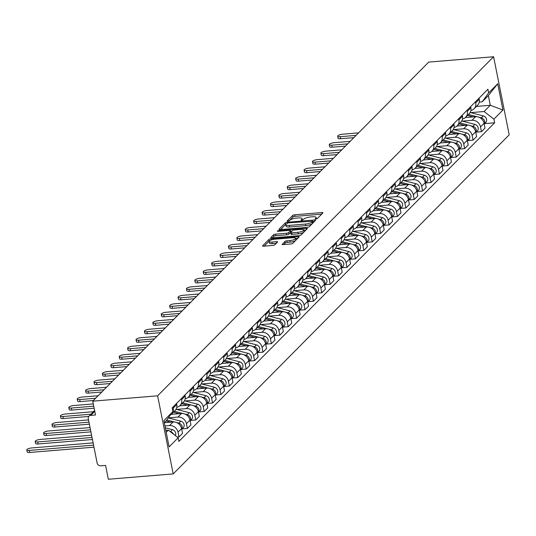<?xml version="1.0" encoding="UTF-8"?>
<svg xmlns="http://www.w3.org/2000/svg" width="536" height="536" viewBox="0 0 536 536"><rect width="100%" height="100%" fill="white"/><g stroke="black" fill="none" stroke-linecap="round" stroke-linejoin="round"><path stroke-width="0.8" d="M315.818 219.103L317.245 218.641L322.86 212.973A1.628 0.456 -11.3 0 0 322.953 212.779A1.628 0.456 -11.3 0 0 321.881 212.564L294.72 214.802A1.628 0.456 -11.3 0 0 292.683 215.459L287.068 221.127L287.752 221.415L289.909 220.222A5.213 1.454 -11.3 0 1 296.428 218.119L298.693 217.931A5.213 1.454 -11.3 0 1 302.11 218.614A5.213 1.454 -11.3 0 1 301.828 219.237L301.038 220.108L301.788 220.263L303.939 219.063A5.213 1.454 -11.3 0 1 310.458 216.959L312.723 216.772A5.213 1.454 -11.3 0 1 316.14 217.462A5.213 1.454 -11.3 0 1 315.858 218.085L315.074 218.956L315.818 219.103M282.171 244.181A1.628 0.456 -11.3 0 0 282.083 244.376A1.628 0.456 -11.3 0 0 283.149 244.59L290.767 243.967A1.628 0.456 -11.3 0 0 292.81 243.304L299.048 237.013A1.628 0.456 -11.3 0 0 299.135 236.818A1.628 0.456 -11.3 0 0 298.063 236.604L270.908 238.835A1.628 0.456 -11.3 0 0 268.871 239.498L262.627 245.79A1.628 0.456 -11.3 0 0 262.54 245.984A1.628 0.456 -11.3 0 0 263.612 246.198L272.811 245.441A1.628 0.456 -11.3 0 0 274.854 244.785L277.521 242.091A1.628 0.456 -11.3 0 0 277.608 241.897A1.628 0.456 -11.3 0 0 276.543 241.682L271.98 242.058A4.355 1.213 -11.3 0 1 269.119 241.481A4.355 1.213 -11.3 0 1 274.807 239.203L292.683 237.729A4.355 1.213 -11.3 0 1 295.544 238.306A4.355 1.213 -11.3 0 1 289.855 240.584L286.874 240.832A1.628 0.456 -11.3 0 0 284.837 241.488L282.238 244.523M157.611 395.823L92.741 401.163L428.726 62.089L493.596 56.749L157.611 395.823L173.215 473.911L509.2 134.838L493.596 56.749M307.208 227.371A1.628 0.456 -11.3 0 0 309.252 226.715L315.49 220.417A1.628 0.456 -11.3 0 0 315.577 220.222A1.628 0.456 -11.3 0 0 314.505 220.008L287.35 222.246A1.628 0.456 -11.3 0 0 285.313 222.902L279.068 229.2A1.628 0.456 -11.3 0 0 278.981 229.395A1.628 0.456 -11.3 0 0 280.053 229.609L307.208 227.371M307.269 228.711L301.031 235.009A1.628 0.456 -11.3 0 1 298.988 235.666L271.832 237.904A1.628 0.456 -11.3 0 1 270.76 237.689A1.628 0.456 -11.3 0 1 270.848 237.495L273.521 234.802A1.628 0.456 -11.3 0 1 275.558 234.145L286.572 233.234A1.628 0.456 -11.3 0 0 288.609 232.577L290.385 230.788A1.628 0.456 -11.3 0 0 290.472 230.594A1.628 0.456 -11.3 0 0 289.4 230.38L277.936 231.324L277.186 231.177L278.673 230.581L306.284 228.303A1.628 0.456 -11.3 0 1 307.356 228.517A1.628 0.456 -11.3 0 1 307.269 228.711M92.741 401.163L95.502 414.985L90.738 415.38A3.317 2.941 -135.3 0 0 89.003 416.164A3.317 2.941 -135.3 0 0 88.286 418.757L97.117 462.95A3.317 2.941 -135.3 0 0 100.815 465.824L105.585 465.429L108.346 479.251L173.215 473.911M475.486 101.773L475.7 102.858A7.631 6.767 44.7 0 1 474.052 108.808L477.603 105.224A7.631 6.767 -135.3 0 0 479.258 99.274L479.037 98.182M462.267 121.109L472.002 120.305A7.631 6.767 44.7 0 1 480.511 126.911L484.062 123.32A7.631 6.767 -135.3 0 0 475.553 116.721L465.362 117.558M484.062 123.32L485.013 128.084L481.462 131.675L476.249 132.104M474.052 108.808A7.631 6.767 44.7 0 1 470.869 110.51M480.511 126.911L481.462 131.675M467.084 110.249L467.298 111.341A7.631 6.767 44.7 0 1 465.65 117.29L469.201 113.706A7.631 6.767 -135.3 0 0 470.856 107.749L470.635 106.664M467.848 140.579L473.06 140.151L476.611 136.566L475.66 131.802A7.631 6.767 -135.3 0 0 467.151 125.203L456.96 126.04M465.65 117.29A7.631 6.767 44.7 0 1 462.468 118.992M453.865 129.591L463.6 128.787A7.631 6.767 44.7 0 1 472.102 135.387L473.06 140.151M458.682 118.731L458.896 119.816A7.631 6.767 44.7 0 1 457.248 125.772L460.799 122.181A7.631 6.767 -135.3 0 0 462.454 116.232L462.233 115.139M459.446 149.062L464.652 148.633L468.209 145.042L467.258 140.285A7.631 6.767 -135.3 0 0 458.749 133.678L448.558 134.516M457.248 125.772A7.631 6.767 44.7 0 1 454.066 127.468M445.463 138.067L455.198 137.27A7.631 6.767 44.7 0 1 463.7 143.869L464.652 148.633M450.28 127.206L450.495 128.298A7.631 6.767 44.7 0 1 448.84 134.248L452.397 130.663A7.631 6.767 -135.3 0 0 454.052 124.707L453.831 123.622M451.044 157.544L456.25 157.108L459.808 153.524L458.856 148.76A7.631 6.767 -135.3 0 0 450.347 142.161L440.157 142.998M448.84 134.248A7.631 6.767 44.7 0 1 445.664 135.95M437.061 146.549L446.796 145.745A7.631 6.767 44.7 0 1 455.298 152.351L456.25 157.108M441.878 135.688L442.093 136.774A7.631 6.767 44.7 0 1 440.438 142.73L443.996 139.139A7.631 6.767 -135.3 0 0 445.651 133.189L445.429 132.104M442.636 166.019L447.848 165.591L451.406 162.006L450.454 157.242A7.631 6.767 -135.3 0 0 441.945 150.636L431.755 151.48M440.438 142.73A7.631 6.767 44.7 0 1 437.262 144.425M428.659 155.025L438.394 154.227A7.631 6.767 44.7 0 1 446.897 160.827L447.848 165.591M433.47 144.171L433.691 145.256A7.631 6.767 44.7 0 1 432.036 151.206L435.594 147.621A7.631 6.767 -135.3 0 0 437.242 141.672L437.028 140.579M434.234 174.501L439.446 174.073L443.004 170.482L442.053 165.718A7.631 6.767 -135.3 0 0 433.544 159.118L423.353 159.956M432.036 151.206A7.631 6.767 44.7 0 1 428.86 152.907M420.258 163.507L429.993 162.703A7.631 6.767 44.7 0 1 438.495 169.309L439.446 174.073M425.068 152.646L425.289 153.738A7.631 6.767 44.7 0 1 423.634 159.688L427.192 156.103A7.631 6.767 -135.3 0 0 428.84 150.147L428.626 149.062M425.832 182.977L431.045 182.548L434.602 178.964L433.651 174.2A7.631 6.767 -135.3 0 0 425.142 167.601L414.951 168.438M423.634 159.688A7.631 6.767 44.7 0 1 420.459 161.39M411.856 171.989L421.584 171.185A7.631 6.767 44.7 0 1 430.093 177.785L431.045 182.548M416.666 161.128L416.887 162.214A7.631 6.767 44.7 0 1 415.233 168.17L418.79 164.579A7.631 6.767 -135.3 0 0 420.438 158.629L420.224 157.537M417.43 191.459L422.643 191.03L426.2 187.439L425.249 182.675A7.631 6.767 -135.3 0 0 416.74 176.076L406.549 176.914M415.233 168.17A7.631 6.767 44.7 0 1 412.057 169.865M403.454 180.465L413.182 179.667A7.631 6.767 44.7 0 1 421.691 186.267L422.643 191.03M408.265 169.604L408.486 170.696A7.631 6.767 44.7 0 1 406.831 176.645L410.388 173.061A7.631 6.767 -135.3 0 0 412.037 167.105L411.822 166.019M409.028 199.941L414.241 199.506L417.799 195.921L416.847 191.158A7.631 6.767 -135.3 0 0 408.338 184.558L398.141 185.396M406.831 176.645A7.631 6.767 44.7 0 1 403.655 178.347M395.052 188.947L404.781 188.143A7.631 6.767 44.7 0 1 413.29 194.749L414.241 199.506M399.863 178.086L400.084 179.171A7.631 6.767 44.7 0 1 398.429 185.128L401.987 181.536A7.631 6.767 -135.3 0 0 403.635 175.587L403.42 174.501M400.627 208.417L405.839 207.988L409.397 204.404L408.439 199.64A7.631 6.767 -135.3 0 0 399.936 193.034L389.739 193.878M398.429 185.128A7.631 6.767 44.7 0 1 395.253 186.823M386.65 197.422L396.379 196.625A7.631 6.767 44.7 0 1 404.888 203.224L405.839 207.988M391.461 186.568L391.682 187.654A7.631 6.767 44.7 0 1 390.027 193.603L393.585 190.019A7.631 6.767 -135.3 0 0 395.233 184.069L395.019 182.977M392.225 216.899L397.437 216.47L400.988 212.879L400.037 208.115A7.631 6.767 -135.3 0 0 391.535 201.516L381.337 202.353M390.027 193.603A7.631 6.767 44.7 0 1 386.851 195.305M378.248 205.904L387.977 205.1A7.631 6.767 44.7 0 1 396.486 211.707L397.437 216.47M383.059 195.044L383.274 196.136A7.631 6.767 44.7 0 1 381.625 202.085L385.176 198.501A7.631 6.767 -135.3 0 0 386.831 192.545L386.617 191.459M383.823 225.375L389.036 224.946L392.587 221.361L391.635 216.598A7.631 6.767 -135.3 0 0 383.133 209.998L372.935 210.836M381.625 202.085A7.631 6.767 44.7 0 1 378.45 203.787M369.847 214.387L379.575 213.583A7.631 6.767 44.7 0 1 388.084 220.182L389.036 224.946M374.657 203.526L374.872 204.611A7.631 6.767 44.7 0 1 373.224 210.568L376.775 206.976A7.631 6.767 -135.3 0 0 378.429 201.027L378.215 199.935M375.421 233.857L380.634 233.428L384.185 229.837L383.233 225.073A7.631 6.767 -135.3 0 0 374.731 218.474L364.534 219.311M373.224 210.568A7.631 6.767 44.7 0 1 370.048 212.263M361.438 222.862L371.173 222.065A7.631 6.767 44.7 0 1 379.682 228.664L380.634 233.428M366.255 212.001L366.47 213.094A7.631 6.767 44.7 0 1 364.822 219.043L368.373 215.459A7.631 6.767 -135.3 0 0 370.028 209.502L369.807 208.417M367.019 242.332L372.232 241.904L375.783 238.319L374.832 233.555A7.631 6.767 -135.3 0 0 366.329 226.956L356.132 227.793M364.822 219.043A7.631 6.767 44.7 0 1 361.639 220.745M353.036 231.344L362.772 230.54A7.631 6.767 44.7 0 1 371.281 237.14L372.232 241.904M357.854 220.484L358.068 221.569A7.631 6.767 44.7 0 1 356.42 227.525L359.971 223.934A7.631 6.767 -135.3 0 0 361.626 217.985L361.405 216.899M358.618 250.815L363.83 250.386L367.381 246.801L366.43 242.038A7.631 6.767 -135.3 0 0 357.921 235.431L347.73 236.275M356.42 227.525A7.631 6.767 44.7 0 1 353.237 229.22M344.635 239.82L354.37 239.023A7.631 6.767 44.7 0 1 362.879 245.622L363.83 250.386M349.452 228.966L349.666 230.051A7.631 6.767 44.7 0 1 348.018 236.001L351.569 232.416A7.631 6.767 -135.3 0 0 353.224 226.467L353.003 225.375M350.216 259.297L355.428 258.868L358.979 255.277L358.028 250.513A7.631 6.767 -135.3 0 0 349.519 243.914L339.328 244.751M348.018 236.001A7.631 6.767 44.7 0 1 344.836 237.703M336.233 248.302L345.968 247.498A7.631 6.767 44.7 0 1 354.47 254.104L355.428 258.868M341.05 237.441L341.265 238.533A7.631 6.767 44.7 0 1 339.616 244.483L343.167 240.892A7.631 6.767 -135.3 0 0 344.822 234.942L344.601 233.857M341.814 267.772L347.02 267.343L350.578 263.759L349.626 258.995A7.631 6.767 -135.3 0 0 341.117 252.389L330.926 253.233M339.616 244.483A7.631 6.767 44.7 0 1 336.434 246.185M327.831 256.784L337.566 255.98A7.631 6.767 44.7 0 1 346.068 262.58L347.02 267.343M332.648 245.924L332.863 247.009A7.631 6.767 44.7 0 1 331.208 252.965L334.766 249.374A7.631 6.767 -135.3 0 0 336.42 243.424L336.199 242.332M333.412 276.254L338.618 275.826L342.176 272.234L341.224 267.471A7.631 6.767 -135.3 0 0 332.715 260.871L322.525 261.709M331.208 252.965A7.631 6.767 44.7 0 1 328.032 254.66M319.429 265.26L329.164 264.462A7.631 6.767 44.7 0 1 337.667 271.062L338.618 275.826M324.247 254.399L324.461 255.491A7.631 6.767 44.7 0 1 322.806 261.441L326.364 257.856A7.631 6.767 -135.3 0 0 328.019 251.9L327.798 250.815M325.004 284.73L330.216 284.301L333.774 280.717L332.823 275.953A7.631 6.767 -135.3 0 0 324.314 269.353L314.123 270.191M322.806 261.441A7.631 6.767 44.7 0 1 319.63 263.143M311.027 273.742L320.763 272.938A7.631 6.767 44.7 0 1 329.265 279.537L330.216 284.301M315.838 262.881L316.059 263.967A7.631 6.767 44.7 0 1 314.404 269.923L317.962 266.332A7.631 6.767 -135.3 0 0 319.61 260.382L319.396 259.297M316.602 293.212L321.814 292.783L325.372 289.199L324.421 284.435A7.631 6.767 -135.3 0 0 315.912 277.829L305.721 278.673M314.404 269.923A7.631 6.767 44.7 0 1 311.228 271.618M302.626 282.217L312.361 281.42A7.631 6.767 44.7 0 1 320.863 288.02L321.814 292.783M307.436 271.363L307.657 272.449A7.631 6.767 44.7 0 1 306.002 278.398L309.56 274.814A7.631 6.767 -135.3 0 0 311.208 268.858L310.994 267.772M308.2 301.694L313.413 301.265L316.97 297.674L316.019 292.911A7.631 6.767 -135.3 0 0 307.51 286.311L297.319 287.149M306.002 278.398A7.631 6.767 44.7 0 1 302.827 280.1M294.224 290.7L303.952 289.896A7.631 6.767 44.7 0 1 312.461 296.502L313.413 301.265M299.034 279.839L299.255 280.931A7.631 6.767 44.7 0 1 297.601 286.881L301.158 283.289A7.631 6.767 -135.3 0 0 302.807 277.34L302.592 276.254M299.798 310.17L305.011 309.741L308.569 306.156L307.617 301.393A7.631 6.767 -135.3 0 0 299.108 294.787L288.911 295.631M297.601 286.881A7.631 6.767 44.7 0 1 294.425 288.582M285.822 299.182L295.55 298.378A7.631 6.767 44.7 0 1 304.059 304.977L305.011 309.741M290.633 288.321L290.854 289.406A7.631 6.767 44.7 0 1 289.199 295.363L292.757 291.772A7.631 6.767 -135.3 0 0 294.405 285.822L294.19 284.73M291.396 318.652L296.609 318.223L300.167 314.632L299.215 309.868A7.631 6.767 -135.3 0 0 290.706 303.269L280.509 304.106M289.199 295.363A7.631 6.767 44.7 0 1 286.023 297.058M277.42 307.657L287.149 306.86A7.631 6.767 44.7 0 1 295.658 313.46L296.609 318.223M282.231 296.797L282.452 297.889A7.631 6.767 44.7 0 1 280.797 303.838L284.355 300.254A7.631 6.767 -135.3 0 0 286.003 294.298L285.788 293.212M282.995 327.127L288.207 326.699L291.765 323.114L290.807 318.351A7.631 6.767 -135.3 0 0 282.305 311.751L272.107 312.589M280.797 303.838A7.631 6.767 44.7 0 1 277.621 305.54M269.018 316.14L278.747 315.336A7.631 6.767 44.7 0 1 287.256 321.935L288.207 326.699M273.829 305.279L274.05 306.364A7.631 6.767 44.7 0 1 272.395 312.32L275.953 308.729A7.631 6.767 -135.3 0 0 277.601 302.78L277.387 301.694M274.593 335.61L279.805 335.181L283.356 331.596L282.405 326.833A7.631 6.767 -135.3 0 0 273.903 320.226L263.705 321.071M272.395 312.32A7.631 6.767 44.7 0 1 269.219 314.016M260.617 324.615L270.345 323.818A7.631 6.767 44.7 0 1 278.854 330.417L279.805 335.181M265.427 313.761L265.642 314.846A7.631 6.767 44.7 0 1 263.993 320.796L267.544 317.212A7.631 6.767 -135.3 0 0 269.199 311.255L268.985 310.17M266.191 344.092L271.404 343.663L274.955 340.072L274.003 335.308A7.631 6.767 -135.3 0 0 265.501 328.709L255.304 329.546M263.993 320.796A7.631 6.767 44.7 0 1 260.818 322.498M252.215 333.097L261.943 332.293A7.631 6.767 44.7 0 1 270.452 338.899L271.404 343.663M257.025 322.237L257.24 323.329A7.631 6.767 44.7 0 1 255.592 329.278L259.143 325.687A7.631 6.767 -135.3 0 0 260.798 319.737L260.583 318.652M257.789 352.567L263.002 352.139L266.553 348.554L265.601 343.79A7.631 6.767 -135.3 0 0 257.099 337.184L246.902 338.028M255.592 329.278A7.631 6.767 44.7 0 1 252.416 330.973M243.806 341.579L253.541 340.775A7.631 6.767 44.7 0 1 262.05 347.375L263.002 352.139M248.624 330.719L248.838 331.804A7.631 6.767 44.7 0 1 247.19 337.754L250.741 334.169A7.631 6.767 -135.3 0 0 252.396 328.22L252.175 327.127M249.387 361.05L254.6 360.621L258.151 357.03L257.2 352.266A7.631 6.767 -135.3 0 0 248.697 345.666L238.5 346.504M247.19 337.754A7.631 6.767 44.7 0 1 244.007 339.456M235.405 350.055L245.14 349.251A7.631 6.767 44.7 0 1 253.649 355.857L254.6 360.621M240.222 339.194L240.436 340.286A7.631 6.767 44.7 0 1 238.788 346.236L242.339 342.651A7.631 6.767 -135.3 0 0 243.994 336.695L243.773 335.61M240.986 369.525L246.198 369.096L249.749 365.512L248.798 360.748A7.631 6.767 -135.3 0 0 240.289 354.149L230.098 354.986M238.788 346.236A7.631 6.767 44.7 0 1 235.606 347.938M227.003 358.537L236.738 357.733A7.631 6.767 44.7 0 1 245.247 364.333L246.198 369.096M231.82 347.676L232.034 348.762A7.631 6.767 44.7 0 1 230.386 354.718L233.937 351.127A7.631 6.767 -135.3 0 0 235.592 345.177L235.371 344.085M232.584 378.007L237.796 377.579L241.347 373.994L240.396 369.23A7.631 6.767 -135.3 0 0 231.887 362.624L221.696 363.468M230.386 354.718A7.631 6.767 44.7 0 1 227.204 356.413M218.601 367.013L228.336 366.215A7.631 6.767 44.7 0 1 236.838 372.815L237.796 377.579M223.418 356.159L223.633 357.244A7.631 6.767 44.7 0 1 221.984 363.194L225.535 359.609A7.631 6.767 -135.3 0 0 227.19 353.653L226.969 352.567M224.182 386.49L229.388 386.061L232.946 382.47L231.994 377.706A7.631 6.767 -135.3 0 0 223.485 371.106L213.295 371.944M221.984 363.194A7.631 6.767 44.7 0 1 218.802 364.895M210.199 375.495L219.934 374.691A7.631 6.767 44.7 0 1 228.436 381.297L229.388 386.061M215.016 364.634L215.231 365.72A7.631 6.767 44.7 0 1 213.576 371.676L217.134 368.085A7.631 6.767 -135.3 0 0 218.789 362.135L218.567 361.05M215.78 394.965L220.986 394.536L224.544 390.952L223.592 386.188A7.631 6.767 -135.3 0 0 215.083 379.582L204.893 380.426M213.576 371.676A7.631 6.767 44.7 0 1 210.4 373.371M201.797 383.97L211.532 383.173A7.631 6.767 44.7 0 1 220.035 389.773L220.986 394.536M206.615 373.116L206.829 374.202A7.631 6.767 44.7 0 1 205.174 380.151L208.732 376.567A7.631 6.767 -135.3 0 0 210.387 370.617L210.166 369.525M207.372 403.447L212.584 403.018L216.142 399.427L215.191 394.663A7.631 6.767 -135.3 0 0 206.682 388.064L196.491 388.902M205.174 380.151A7.631 6.767 44.7 0 1 201.998 381.853M193.395 392.453L203.131 391.649A7.631 6.767 44.7 0 1 211.633 398.255L212.584 403.018M198.206 381.592L198.427 382.684A7.631 6.767 44.7 0 1 196.772 388.633L200.33 385.049A7.631 6.767 -135.3 0 0 201.978 379.093L201.764 378.007M198.97 411.923L204.183 411.494L207.74 407.909L206.789 403.146A7.631 6.767 -135.3 0 0 198.28 396.546L188.089 397.384M196.772 388.633A7.631 6.767 44.7 0 1 193.596 390.335M184.994 400.935L194.722 400.131A7.631 6.767 44.7 0 1 203.231 406.73L204.183 411.494M189.804 390.074L190.025 391.159A7.631 6.767 44.7 0 1 188.37 397.116L191.928 393.525A7.631 6.767 -135.3 0 0 193.576 387.575L193.362 386.483M190.568 420.405L195.781 419.976L199.338 416.385L198.387 411.628A7.631 6.767 -135.3 0 0 189.878 405.022L179.687 405.859M188.37 397.116A7.631 6.767 44.7 0 1 185.195 398.811M176.592 409.41L186.32 408.613A7.631 6.767 44.7 0 1 194.829 415.212L195.781 419.976M181.403 398.55L181.624 399.642A7.631 6.767 44.7 0 1 179.969 405.591L183.526 402.007A7.631 6.767 -135.3 0 0 185.175 396.05L184.96 394.965M182.166 428.887L187.379 428.458L190.937 424.867L189.985 420.103A7.631 6.767 -135.3 0 0 181.476 413.504L171.279 414.341M179.969 405.591A7.631 6.767 44.7 0 1 176.793 407.293M168.304 417.879L177.919 417.088A7.631 6.767 44.7 0 1 186.428 423.695L187.379 428.458M173.001 407.032L173.222 408.117A7.631 6.767 44.7 0 1 171.567 414.073L175.125 410.482A7.631 6.767 -135.3 0 0 176.773 404.533L176.558 403.447M177.275 437.075L178.977 436.934L182.535 433.349L181.583 428.586A7.631 6.767 -135.3 0 0 173.074 421.979L164.277 422.703M171.567 414.073A7.631 6.767 44.7 0 1 170.408 414.985M164.927 425.946L169.517 425.571A7.631 6.767 44.7 0 1 178.026 432.17L178.977 436.934M470.668 112.627L484.095 111.522L490.286 105.277L488.35 95.589L482.159 101.84L479.264 102.081M476.424 106.416L490.286 105.277L502.942 110.001L493.891 119.133L484.095 111.522M482.159 101.84L488.651 92.896L497.703 83.763L502.942 110.001M166.2 432.338L168.358 430.16L178.16 437.765L178.897 441.436L494.628 122.804L493.891 119.133M178.16 437.765L169.115 446.897L163.869 420.66L172.92 411.527L166.428 420.472L164.271 422.649M488.651 92.896L487.921 89.224L172.183 407.856L172.92 411.527M168.358 430.16L165.812 430.368M484.651 123.622L494.628 122.804M497.703 83.763L488.35 95.589M321.68 214.172L295.035 216.363A1.628 0.456 -11.3 0 0 292.998 217.02L288.944 221.113M285.929 224.256A1.628 0.456 -11.3 0 0 285.621 224.463L280.569 229.562M314.304 221.609L312.99 221.723M312.796 221.18L288.268 222.855L286.077 224.088A5.213 1.454 -11.3 0 0 285.795 224.711A5.213 1.454 -11.3 0 0 289.212 225.401L305.507 224.055A5.213 1.454 -11.3 0 0 312.026 221.951L312.796 221.18L313.058 222.5M285.795 224.711L286.103 226.272A5.213 1.454 -11.3 0 0 289.52 226.963L289.212 225.401M313.104 222.742L312.341 223.512A5.213 1.454 -11.3 0 1 305.822 225.616L289.52 226.963M272.348 237.863L273.829 236.363L273.521 234.802M290.626 232.014A1.628 0.456 -11.3 0 1 290.78 232.155A1.628 0.456 -11.3 0 1 290.693 232.349L288.924 234.138A1.628 0.456 -11.3 0 1 286.887 234.795L275.873 235.706A1.628 0.456 -11.3 0 0 273.829 236.363M290.586 231.184L292.053 231.063M303.704 230.105L306.083 229.91M298.003 232.296A4.355 1.213 -11.3 0 0 303.684 230.011A4.355 1.213 -11.3 0 0 300.83 229.442L294.532 229.957A1.628 0.456 -11.3 0 0 292.495 230.614L290.72 232.403A1.628 0.456 -11.3 0 0 290.633 232.597A1.628 0.456 -11.3 0 0 291.705 232.812L298.003 232.296L298.317 233.857A4.355 1.213 -11.3 0 0 303.999 231.572L303.684 230.011M291.035 233.964A1.628 0.456 -11.3 0 0 290.947 234.158A1.628 0.456 -11.3 0 0 292.013 234.373L291.705 232.812M298.317 233.857L292.013 234.373M295.544 238.306L295.852 239.867A4.355 1.213 -11.3 0 1 290.17 242.145L287.189 242.393A1.628 0.456 -11.3 0 0 285.152 243.049L283.665 244.55M269.119 241.481L269.434 243.043A4.355 1.213 -11.3 0 0 272.288 243.619L271.98 242.058M276.335 243.284L272.288 243.619M269.467 240.858A1.628 0.456 -11.3 0 0 269.179 241.059L264.127 246.158M297.862 238.205L295.557 238.393M467.493 115.428L473.228 116.915M465.556 117.384L466.025 117.505M482.708 120.218A4.147 3.678 44.7 0 1 483.606 121.826M358.577 132.881L342.665 134.194A3.812 1.065 -11.3 0 0 337.687 136.191A3.812 1.065 -11.3 0 0 340.186 136.693L356.105 135.38M468.41 114.503L477.161 116.768M478.822 117.203L481.328 117.853A4.147 3.678 44.7 0 1 484.189 123.963M470.132 112.493L483.271 115.897A4.147 3.678 44.7 0 1 486.4 118.764A4.147 3.678 44.7 0 1 485.663 122.597L484.209 124.064M353.874 137.631L340.595 138.724A3.812 1.065 168.7 0 1 338.089 138.221L337.687 136.191M459.091 123.91L464.826 125.391M457.148 125.866L457.623 125.987M474.306 128.694A4.147 3.678 44.7 0 1 475.204 130.308M350.175 141.363L334.263 142.67A3.812 1.065 -11.3 0 0 329.285 144.666A3.812 1.065 -11.3 0 0 331.784 145.169L347.703 143.862M460.009 122.985L468.759 125.25M470.42 125.679L472.926 126.329A4.147 3.678 44.7 0 1 475.787 132.446M461.731 120.969L474.869 124.372A4.147 3.678 44.7 0 1 477.998 127.246A4.147 3.678 44.7 0 1 477.261 131.079L475.807 132.546M345.472 146.107L332.193 147.199A3.812 1.065 168.7 0 1 329.687 146.697L329.285 144.666M450.689 132.385L456.424 133.873M448.746 134.342L449.222 134.462M465.905 137.176A4.147 3.678 44.7 0 1 466.796 138.784M341.774 149.839L325.861 151.152A3.812 1.065 -11.3 0 0 320.883 153.149A3.812 1.065 -11.3 0 0 323.382 153.651L339.301 152.338M451.607 131.461L460.357 133.732M462.019 134.161L464.524 134.811A4.147 3.678 44.7 0 1 467.385 140.921M453.329 129.451L466.467 132.854A4.147 3.678 44.7 0 1 469.596 135.722A4.147 3.678 44.7 0 1 468.859 139.554L467.405 141.022M337.07 154.589L323.784 155.681A3.812 1.065 168.7 0 1 321.285 155.179L320.883 153.149M442.287 140.868L448.022 142.348M440.344 142.824L440.82 142.945M457.503 145.658A4.147 3.678 44.7 0 1 458.394 147.266M333.372 158.321L317.459 159.627A3.812 1.065 -11.3 0 0 312.475 161.631A3.812 1.065 -11.3 0 0 314.98 162.133L330.893 160.82M443.205 139.943L451.955 142.208M453.617 142.636L456.123 143.286A4.147 3.678 44.7 0 1 458.983 149.403M444.927 137.926L458.066 141.33A4.147 3.678 44.7 0 1 461.195 144.204A4.147 3.678 44.7 0 1 460.458 148.036L459.004 149.504M328.669 163.065L315.382 164.163A3.812 1.065 168.7 0 1 312.883 163.661L312.475 161.631M433.885 149.343L439.62 150.83M431.942 151.299L432.411 151.427M449.101 154.134A4.147 3.678 44.7 0 1 449.992 155.748M324.97 166.797L309.058 168.11A3.812 1.065 -11.3 0 0 304.073 170.106A3.812 1.065 -11.3 0 0 306.579 170.609L322.491 169.302M434.803 148.418L443.553 150.69M445.215 151.119L447.721 151.768A4.147 3.678 44.7 0 1 450.582 157.879M436.525 146.408L449.657 149.812A4.147 3.678 44.7 0 1 452.786 152.686A4.147 3.678 44.7 0 1 452.056 156.519L450.602 157.986M320.267 171.547L306.981 172.639A3.812 1.065 168.7 0 1 304.481 172.136L304.073 170.106M425.483 157.825L431.212 159.313M423.541 159.782L424.01 159.902M440.693 162.616A4.147 3.678 44.7 0 1 441.59 164.224M316.568 175.279L300.656 176.592A3.812 1.065 -11.3 0 0 295.671 178.589A3.812 1.065 -11.3 0 0 298.177 179.091L314.089 177.778M426.395 156.901L435.152 159.165M436.813 159.601L439.319 160.251A4.147 3.678 44.7 0 1 442.18 166.361M428.117 154.891L441.255 158.294A4.147 3.678 44.7 0 1 444.384 161.162A4.147 3.678 44.7 0 1 443.654 164.994L442.2 166.462M311.865 180.029L298.579 181.121A3.812 1.065 168.7 0 1 296.08 180.619L295.671 178.589M417.082 166.307L422.81 167.788M415.139 168.264L415.608 168.384M432.291 171.091A4.147 3.678 44.7 0 1 433.188 172.706M308.166 183.761L292.247 185.067A3.812 1.065 -11.3 0 0 287.269 187.064A3.812 1.065 -11.3 0 0 289.775 187.566L305.688 186.26M417.993 165.383L426.75 167.647M428.411 168.076L430.917 168.726A4.147 3.678 44.7 0 1 433.778 174.843M419.715 163.366L432.853 166.77A4.147 3.678 44.7 0 1 435.982 169.644A4.147 3.678 44.7 0 1 435.252 173.476L433.798 174.944M303.463 188.505L290.177 189.597A3.812 1.065 168.7 0 1 287.678 189.094L287.269 187.064M408.68 174.783L414.408 176.27M406.737 176.739L407.206 176.86M423.889 179.573A4.147 3.678 44.7 0 1 424.787 181.181M299.765 192.236L283.846 193.55A3.812 1.065 -11.3 0 0 278.867 195.546A3.812 1.065 -11.3 0 0 281.373 196.049L297.286 194.736M409.591 173.858L418.348 176.13M420.01 176.558L422.515 177.208A4.147 3.678 44.7 0 1 425.376 183.319M411.313 171.848L424.452 175.252A4.147 3.678 44.7 0 1 427.581 178.12A4.147 3.678 44.7 0 1 426.85 181.952L425.396 183.419M295.061 196.987L281.775 198.079A3.812 1.065 168.7 0 1 279.276 197.576L278.867 195.546M400.278 183.265L406.007 184.746M398.335 185.221L398.804 185.342M415.487 188.056A4.147 3.678 44.7 0 1 416.385 189.664M291.363 200.719L275.444 202.025A3.812 1.065 -11.3 0 0 270.466 204.028A3.812 1.065 -11.3 0 0 272.965 204.531L288.884 203.218M401.189 182.34L409.946 184.605M411.608 185.034L414.114 185.684A4.147 3.678 44.7 0 1 416.975 191.801M402.911 180.324L416.05 183.727A4.147 3.678 44.7 0 1 419.179 186.602A4.147 3.678 44.7 0 1 418.448 190.434L416.995 191.901M286.66 205.462L273.373 206.561A3.812 1.065 168.7 0 1 270.874 206.059L270.466 204.028M391.876 191.741L397.605 193.228M389.933 193.697L390.402 193.818M407.085 196.531A4.147 3.678 44.7 0 1 407.983 198.139M282.961 209.194L267.042 210.507A3.812 1.065 -11.3 0 0 262.064 212.504A3.812 1.065 -11.3 0 0 264.563 213.006L280.482 211.7M392.788 190.816L401.544 193.087M403.206 193.516L405.712 194.166A4.147 3.678 44.7 0 1 408.573 200.276M394.509 188.806L407.648 192.21A4.147 3.678 44.7 0 1 410.777 195.084A4.147 3.678 44.7 0 1 410.047 198.916L408.593 200.384M278.258 213.944L264.972 215.037A3.812 1.065 168.7 0 1 262.473 214.534L262.064 212.504M383.468 200.223L389.203 201.71M381.532 202.179L382 202.3M398.683 205.013A4.147 3.678 44.7 0 1 399.581 206.621M274.559 217.676L258.64 218.99A3.812 1.065 -11.3 0 0 253.662 220.986A3.812 1.065 -11.3 0 0 256.161 221.489L272.08 220.175M384.386 199.298L393.143 201.563M394.798 201.998L397.31 202.648A4.147 3.678 44.7 0 1 400.171 208.759M386.108 197.288L399.246 200.685A4.147 3.678 44.7 0 1 402.375 203.559A4.147 3.678 44.7 0 1 401.645 207.392L400.191 208.859M269.856 222.427L256.57 223.519A3.812 1.065 168.7 0 1 254.071 223.016L253.662 220.986M375.066 208.698L380.801 210.186M373.13 210.655L373.599 210.782M390.282 213.489A4.147 3.678 44.7 0 1 391.18 215.104M266.158 226.159L250.238 227.465A3.812 1.065 -11.3 0 0 245.26 229.462A3.812 1.065 -11.3 0 0 247.759 229.964L263.679 228.658M375.984 207.78L384.741 210.045M386.396 210.474L388.908 211.124A4.147 3.678 44.7 0 1 391.762 217.241M377.706 205.764L390.845 209.167A4.147 3.678 44.7 0 1 393.973 212.042A4.147 3.678 44.7 0 1 393.243 215.874L391.789 217.341M261.454 230.902L248.168 231.994A3.812 1.065 168.7 0 1 245.662 231.492L245.26 229.462M366.664 217.18L372.399 218.668M364.728 219.137L365.197 219.258M381.88 221.971A4.147 3.678 44.7 0 1 382.778 223.579M257.756 234.634L241.837 235.947A3.812 1.065 -11.3 0 0 236.858 237.944A3.812 1.065 -11.3 0 0 239.358 238.446L255.277 237.133M367.582 216.256L376.332 218.527M377.994 218.956L380.5 219.606A4.147 3.678 44.7 0 1 383.361 225.716M369.304 214.246L382.443 217.65A4.147 3.678 44.7 0 1 385.572 220.517A4.147 3.678 44.7 0 1 384.841 224.35L383.381 225.817M253.046 239.384L239.766 240.476A3.812 1.065 168.7 0 1 237.26 239.974L236.858 237.944M358.262 225.663L363.998 227.143M356.326 227.619L356.795 227.74M373.478 230.453A4.147 3.678 44.7 0 1 374.376 232.061M249.354 243.116L233.435 244.423A3.812 1.065 -11.3 0 0 228.457 246.426A3.812 1.065 -11.3 0 0 230.956 246.929L246.875 245.615M359.18 224.738L367.93 227.003M369.592 227.431L372.098 228.081A4.147 3.678 44.7 0 1 374.959 234.199M360.902 222.721L374.041 226.125A4.147 3.678 44.7 0 1 377.17 228.999A4.147 3.678 44.7 0 1 376.44 232.832L374.979 234.299M244.644 247.86L231.364 248.959A3.812 1.065 168.7 0 1 228.859 248.456L228.457 246.426M349.861 234.138L355.596 235.626M347.918 236.095L348.393 236.215M365.076 238.929A4.147 3.678 44.7 0 1 365.974 240.537M240.945 251.592L225.033 252.905A3.812 1.065 -11.3 0 0 220.055 254.901A3.812 1.065 -11.3 0 0 222.554 255.404L238.473 254.098M350.779 233.214L359.529 235.485M361.19 235.914L363.696 236.564A4.147 3.678 44.7 0 1 366.557 242.674M352.5 231.204L365.639 234.607A4.147 3.678 44.7 0 1 368.768 237.482A4.147 3.678 44.7 0 1 368.031 241.307L366.577 242.781M236.242 256.342L222.963 257.434A3.812 1.065 168.7 0 1 220.457 256.932L220.055 254.901M341.459 242.62L347.194 244.108M339.516 244.577L339.992 244.697M356.675 247.411A4.147 3.678 44.7 0 1 357.572 249.019M232.544 260.074L216.631 261.387A3.812 1.065 -11.3 0 0 211.653 263.384A3.812 1.065 -11.3 0 0 214.152 263.886L230.071 262.573M342.377 241.696L351.127 243.96M352.788 244.396L355.294 245.046A4.147 3.678 44.7 0 1 358.155 251.156M344.099 239.679L357.237 243.083A4.147 3.678 44.7 0 1 360.366 245.957A4.147 3.678 44.7 0 1 359.629 249.789L358.175 251.257M227.84 264.824L214.561 265.916A3.812 1.065 168.7 0 1 212.055 265.414L211.653 263.384M333.057 251.096L338.792 252.583M331.114 253.052L331.59 253.18M348.273 255.886A4.147 3.678 44.7 0 1 349.164 257.501M224.142 268.556L208.229 269.863A3.812 1.065 -11.3 0 0 203.251 271.859A3.812 1.065 -11.3 0 0 205.75 272.362L221.67 271.055M333.975 250.178L342.725 252.443M344.387 252.871L346.893 253.521A4.147 3.678 44.7 0 1 349.753 259.638M335.697 248.161L348.836 251.565A4.147 3.678 44.7 0 1 351.964 254.439A4.147 3.678 44.7 0 1 351.227 258.272L349.774 259.739M219.438 273.3L206.152 274.392A3.812 1.065 168.7 0 1 203.653 273.889L203.251 271.859M324.655 259.578L330.39 261.065M322.712 261.535L323.188 261.655M339.871 264.369A4.147 3.678 44.7 0 1 340.762 265.977M215.74 277.032L199.828 278.345A3.812 1.065 -11.3 0 0 194.843 280.341A3.812 1.065 -11.3 0 0 197.349 280.844L213.261 279.531M325.573 258.654L334.323 260.925M335.985 261.354L338.491 262.004A4.147 3.678 44.7 0 1 341.352 268.114M327.295 256.644L340.427 260.047A4.147 3.678 44.7 0 1 343.563 262.915A4.147 3.678 44.7 0 1 342.826 266.747L341.372 268.214M211.037 281.782L197.75 282.874A3.812 1.065 168.7 0 1 195.251 282.372L194.843 280.341M316.253 268.06L321.989 269.541M314.31 270.017L314.779 270.137M331.469 272.851A4.147 3.678 44.7 0 1 332.36 274.459M207.338 285.514L191.426 286.82A3.812 1.065 -11.3 0 0 186.441 288.824A3.812 1.065 -11.3 0 0 188.947 289.326L204.859 288.013M317.171 267.136L325.922 269.4M327.583 269.829L330.089 270.479A4.147 3.678 44.7 0 1 332.95 276.596M318.893 265.119L332.025 268.523A4.147 3.678 44.7 0 1 335.154 271.397A4.147 3.678 44.7 0 1 334.424 275.229L332.97 276.697M202.635 290.257L189.349 291.356A3.812 1.065 168.7 0 1 186.85 290.854L186.441 288.824M307.852 276.536L313.58 278.023M305.909 278.492L306.378 278.613M323.061 281.326A4.147 3.678 44.7 0 1 323.958 282.934M198.936 293.989L183.017 295.303A3.812 1.065 -11.3 0 0 178.039 297.299A3.812 1.065 -11.3 0 0 180.545 297.802L196.457 296.495M308.763 275.611L317.52 277.882M319.181 278.311L321.687 278.961A4.147 3.678 44.7 0 1 324.548 285.072M310.485 273.601L323.623 277.005A4.147 3.678 44.7 0 1 326.752 279.879A4.147 3.678 44.7 0 1 326.022 283.705L324.568 285.179M194.233 298.74L180.947 299.832A3.812 1.065 168.7 0 1 178.448 299.329L178.039 297.299M299.45 285.018L305.178 286.499M297.507 286.974L297.976 287.095M314.659 289.809A4.147 3.678 44.7 0 1 315.557 291.416M190.535 302.471L174.615 303.785A3.812 1.065 -11.3 0 0 169.637 305.781A3.812 1.065 -11.3 0 0 172.143 306.284L188.056 304.971M300.361 284.093L309.118 286.358M310.78 286.794L313.285 287.437A4.147 3.678 44.7 0 1 316.146 293.554M302.083 282.077L315.222 285.48A4.147 3.678 44.7 0 1 318.351 288.355A4.147 3.678 44.7 0 1 317.62 292.187L316.166 293.654M185.831 307.215L172.545 308.314A3.812 1.065 168.7 0 1 170.046 307.811L169.637 305.781M291.048 293.494L296.776 294.981M289.105 295.45L289.574 295.577M306.257 298.284A4.147 3.678 44.7 0 1 307.155 299.899M182.133 310.954L166.214 312.26A3.812 1.065 -11.3 0 0 161.236 314.257A3.812 1.065 -11.3 0 0 163.741 314.759L179.654 313.453M291.959 292.576L300.716 294.84M302.378 295.269L304.884 295.919A4.147 3.678 44.7 0 1 307.744 302.036M293.681 290.559L306.82 293.963A4.147 3.678 44.7 0 1 309.949 296.837A4.147 3.678 44.7 0 1 309.218 300.669L307.765 302.137M177.429 315.697L164.143 316.789A3.812 1.065 168.7 0 1 161.644 316.287L161.236 314.257M282.646 301.976L288.375 303.463M280.703 303.932L281.172 304.053M297.855 306.766A4.147 3.678 44.7 0 1 298.753 308.374M173.731 319.429L157.812 320.742A3.812 1.065 -11.3 0 0 152.834 322.739A3.812 1.065 -11.3 0 0 155.333 323.242L171.252 321.928M283.557 301.051L292.314 303.322M293.976 303.751L296.482 304.401A4.147 3.678 44.7 0 1 299.343 310.512M285.279 299.041L298.418 302.445A4.147 3.678 44.7 0 1 301.547 305.312A4.147 3.678 44.7 0 1 300.817 309.145L299.363 310.612M169.028 324.18L155.742 325.272A3.812 1.065 168.7 0 1 153.242 324.769L152.834 322.739M274.238 310.458L279.973 311.939M272.301 312.414L272.77 312.535M289.453 315.248A4.147 3.678 44.7 0 1 290.351 316.856M165.329 327.911L149.41 329.218A3.812 1.065 -11.3 0 0 144.432 331.215A3.812 1.065 -11.3 0 0 146.931 331.724L162.85 330.411M275.156 309.533L283.913 311.798M285.574 312.227L288.08 312.877A4.147 3.678 44.7 0 1 290.941 318.994M276.877 307.517L290.016 310.92A4.147 3.678 44.7 0 1 293.145 313.795A4.147 3.678 44.7 0 1 292.415 317.627L290.961 319.094M160.626 332.655L147.34 333.754A3.812 1.065 168.7 0 1 144.841 333.251L144.432 331.215M265.836 318.933L271.571 320.421M263.9 320.89L264.369 321.01M281.052 323.724A4.147 3.678 44.7 0 1 281.949 325.332M156.927 336.387L141.008 337.7A3.812 1.065 -11.3 0 0 136.03 339.697A3.812 1.065 -11.3 0 0 138.529 340.199L154.448 338.886M266.754 318.009L275.511 320.28M277.166 320.709L279.678 321.359A4.147 3.678 44.7 0 1 282.539 327.469M268.476 315.999L281.614 319.402A4.147 3.678 44.7 0 1 284.743 322.277A4.147 3.678 44.7 0 1 284.013 326.102L282.559 327.576M152.224 341.137L138.938 342.229A3.812 1.065 168.7 0 1 136.432 341.727L136.03 339.697M257.434 327.416L263.169 328.896M255.498 329.372L255.967 329.493M272.65 332.206A4.147 3.678 44.7 0 1 273.548 333.814M148.526 344.869L132.606 346.182A3.812 1.065 -11.3 0 0 127.628 348.179A3.812 1.065 -11.3 0 0 130.127 348.681L146.047 347.368M258.352 326.491L267.109 328.756M268.764 329.191L271.276 329.834A4.147 3.678 44.7 0 1 274.13 335.951M260.074 324.474L273.213 327.878A4.147 3.678 44.7 0 1 276.341 330.752A4.147 3.678 44.7 0 1 275.611 334.585L274.151 336.052M143.822 349.613L130.536 350.712A3.812 1.065 168.7 0 1 128.03 350.209L127.628 348.179M249.032 335.891L254.768 337.379M247.096 337.848L247.565 337.975M264.248 340.682A4.147 3.678 44.7 0 1 265.146 342.296M140.124 353.345L124.205 354.658A3.812 1.065 -11.3 0 0 119.227 356.654A3.812 1.065 -11.3 0 0 121.726 357.157L137.645 355.85M249.95 334.966L258.7 337.238M260.362 337.667L262.868 338.317A4.147 3.678 44.7 0 1 265.729 344.434M251.672 332.957L264.811 336.36A4.147 3.678 44.7 0 1 267.94 339.234A4.147 3.678 44.7 0 1 267.209 343.067L265.749 344.534M135.414 358.095L122.134 359.187A3.812 1.065 168.7 0 1 119.629 358.685L119.227 356.654M240.631 344.373L246.366 345.861M238.694 346.33L239.163 346.45M255.846 349.164A4.147 3.678 44.7 0 1 256.744 350.772M131.722 361.827L115.803 363.14A3.812 1.065 -11.3 0 0 110.825 365.137A3.812 1.065 -11.3 0 0 113.324 365.639L129.243 364.326M241.548 343.449L250.299 345.72M251.96 346.149L254.466 346.799A4.147 3.678 44.7 0 1 257.327 352.909M243.27 341.439L256.409 344.842A4.147 3.678 44.7 0 1 259.538 347.71A4.147 3.678 44.7 0 1 258.808 351.542L257.347 353.01M127.012 366.577L113.733 367.669A3.812 1.065 168.7 0 1 111.227 367.167L110.825 365.137M232.229 352.856L237.964 354.336M230.286 354.812L230.761 354.933M247.444 357.639A4.147 3.678 44.7 0 1 248.342 359.254M123.314 370.309L107.401 371.615A3.812 1.065 -11.3 0 0 102.423 373.612A3.812 1.065 -11.3 0 0 104.922 374.121L120.841 372.808M233.147 351.931L241.897 354.195M243.558 354.624L246.064 355.274A4.147 3.678 44.7 0 1 248.925 361.391M234.869 349.914L248.007 353.318A4.147 3.678 44.7 0 1 251.136 356.192A4.147 3.678 44.7 0 1 250.399 360.025L248.945 361.492M118.61 375.053L105.331 376.151A3.812 1.065 168.7 0 1 102.825 375.642L102.423 373.612M223.827 361.331L229.562 362.818M221.884 363.287L222.36 363.408M239.043 366.122A4.147 3.678 44.7 0 1 239.94 367.73M114.912 378.785L98.999 380.098A3.812 1.065 -11.3 0 0 94.021 382.094A3.812 1.065 -11.3 0 0 96.52 382.597L112.439 381.284M224.745 360.406L233.495 362.678M235.157 363.107L237.662 363.756A4.147 3.678 44.7 0 1 240.523 369.867M226.467 358.396L239.605 361.8A4.147 3.678 44.7 0 1 242.734 364.674A4.147 3.678 44.7 0 1 241.997 368.5L240.543 369.974M110.208 383.535L96.929 384.627A3.812 1.065 168.7 0 1 94.423 384.124L94.021 382.094M215.425 369.813L221.16 371.294M213.482 371.77L213.958 371.89M230.641 374.604A4.147 3.678 44.7 0 1 231.532 376.212M106.51 387.267L90.597 388.58A3.812 1.065 -11.3 0 0 85.619 390.577A3.812 1.065 -11.3 0 0 88.118 391.079L104.038 389.766M216.343 368.889L225.093 371.153M226.755 371.589L229.261 372.232A4.147 3.678 44.7 0 1 232.121 378.349M218.065 366.872L231.204 370.276A4.147 3.678 44.7 0 1 234.333 373.15A4.147 3.678 44.7 0 1 233.595 376.982L232.142 378.45M101.806 392.01L88.52 393.109A3.812 1.065 168.7 0 1 86.021 392.607L85.619 390.577M207.023 378.289L212.759 379.776M205.08 380.245L205.556 380.372M222.239 383.079A4.147 3.678 44.7 0 1 223.13 384.694M98.108 395.742L82.196 397.055A3.812 1.065 -11.3 0 0 77.211 399.052A3.812 1.065 -11.3 0 0 79.717 399.555L95.629 398.248M207.941 377.364L216.691 379.635M218.353 380.064L220.859 380.714A4.147 3.678 44.7 0 1 223.72 386.831M209.663 375.354L222.795 378.758A4.147 3.678 44.7 0 1 225.924 381.632A4.147 3.678 44.7 0 1 225.194 385.464L223.74 386.932M93.405 400.493L80.119 401.585A3.812 1.065 168.7 0 1 77.62 401.082L77.211 399.052M198.621 386.771L204.357 388.258M196.679 388.727L197.148 388.848M213.831 391.561A4.147 3.678 44.7 0 1 214.728 393.169M93.297 403.93L73.794 405.538A3.812 1.065 -11.3 0 0 68.809 407.534A3.812 1.065 -11.3 0 0 71.315 408.037L93.746 406.188M199.533 385.846L208.29 388.118M209.951 388.546L212.457 389.196A4.147 3.678 44.7 0 1 215.318 395.307M201.261 383.836L214.393 387.24A4.147 3.678 44.7 0 1 217.522 390.108A4.147 3.678 44.7 0 1 216.792 393.94L215.338 395.407M94.148 408.218L71.717 410.067A3.812 1.065 168.7 0 1 69.218 409.564L68.809 407.534M190.22 395.253L195.948 396.734M188.277 397.21L188.746 397.33M205.429 400.037A4.147 3.678 44.7 0 1 206.327 401.652M93.425 411.708L65.385 414.013A3.812 1.065 -11.3 0 0 60.407 416.01A3.812 1.065 -11.3 0 0 62.913 416.512L90.946 414.207M191.131 394.329L199.888 396.593M201.549 397.022L204.055 397.672A4.147 3.678 44.7 0 1 206.916 403.789M192.853 392.312L205.992 395.715A4.147 3.678 44.7 0 1 209.12 398.59A4.147 3.678 44.7 0 1 208.39 402.422L206.936 403.889M88.762 416.452L63.315 418.549A3.812 1.065 168.7 0 1 60.816 418.04L60.407 416.01M181.818 403.729L187.546 405.216M179.875 405.685L180.344 405.806M197.027 408.519A4.147 3.678 44.7 0 1 197.925 410.127M88.514 419.896L56.983 422.495A3.812 1.065 -11.3 0 0 52.005 424.492A3.812 1.065 -11.3 0 0 54.511 424.994L88.969 422.16M182.729 402.804L191.486 405.075M193.148 405.504L195.653 406.154A4.147 3.678 44.7 0 1 198.514 412.264M184.451 400.794L197.59 404.198A4.147 3.678 44.7 0 1 200.719 407.072A4.147 3.678 44.7 0 1 199.988 410.898L198.534 412.372M89.371 424.19L54.913 427.025A3.812 1.065 168.7 0 1 52.414 426.522L52.005 424.492M173.416 412.211L179.145 413.692M171.473 414.167L171.942 414.288M188.625 417.001A4.147 3.678 44.7 0 1 189.523 418.609M90.048 427.56L48.582 430.971A3.812 1.065 -11.3 0 0 43.604 432.974A3.812 1.065 -11.3 0 0 46.109 433.477L90.497 429.818M174.327 411.286L183.084 413.551M184.746 413.98L187.252 414.63A4.147 3.678 44.7 0 1 190.113 420.747M176.049 409.27L189.188 412.673A4.147 3.678 44.7 0 1 192.317 415.547A4.147 3.678 44.7 0 1 191.587 419.38L190.133 420.847M90.906 431.849L46.511 435.507A3.812 1.065 168.7 0 1 44.012 435.004L43.604 432.974M165.966 420.934L170.743 422.174M180.223 425.477A4.147 3.678 44.7 0 1 181.121 427.092M91.576 435.219L40.18 439.453A3.812 1.065 -11.3 0 0 35.202 441.45A3.812 1.065 -11.3 0 0 37.701 441.952L92.031 437.477M166.783 419.983L174.682 422.033M176.344 422.462L178.85 423.112A4.147 3.678 44.7 0 1 181.711 429.229M168.284 417.913L180.786 421.155A4.147 3.678 44.7 0 1 183.915 424.03A4.147 3.678 44.7 0 1 183.185 427.862L181.731 429.329M92.433 439.513L38.11 443.982A3.812 1.065 168.7 0 1 35.611 443.48L35.202 441.45M93.11 442.883L31.778 447.935A3.812 1.065 -11.3 0 0 26.8 449.932A3.812 1.065 -11.3 0 0 29.299 450.434L93.559 445.141M170.086 431.5L170.448 431.594A4.147 3.678 44.7 0 1 173.416 434.08M165.296 427.802L172.384 429.638A4.147 3.678 44.7 0 1 175.346 435.574M93.968 447.171L29.708 452.464A3.812 1.065 168.7 0 1 27.209 451.962L26.8 449.932M186.428 423.695L189.985 420.103M194.829 415.212L198.387 411.628M203.231 406.73L206.789 403.146M211.633 398.255L215.191 394.663M220.035 389.773L223.592 386.188M228.436 381.297L231.994 377.706M236.838 372.815L240.396 369.23M245.247 364.333L248.798 360.748M253.649 355.857L257.2 352.266M262.05 347.375L265.601 343.79M270.452 338.899L274.003 335.308M278.854 330.417L282.405 326.833M287.256 321.935L290.807 318.351M295.658 313.46L299.215 309.868M304.059 304.977L307.617 301.393M312.461 296.502L316.019 292.911M320.863 288.02L324.421 284.435M329.265 279.537L332.823 275.953M337.667 271.062L341.224 267.471M346.068 262.58L349.626 258.995M354.47 254.104L358.028 250.513M362.879 245.622L366.43 242.038M371.281 237.14L374.832 233.555M379.682 228.664L383.233 225.073M388.084 220.182L391.635 216.598M396.486 211.707L400.037 208.115M404.888 203.224L408.439 199.64M413.29 194.749L416.847 191.158M421.691 186.267L425.249 182.675M430.093 177.785L433.651 174.2M438.495 169.309L442.053 165.718M446.897 160.827L450.454 157.242M455.298 152.351L458.856 148.76M463.7 143.869L467.258 140.285M472.102 135.387L475.66 131.802M178.026 432.17L181.583 428.586M169.517 425.571L173.074 421.979M177.919 417.088L181.476 413.504M181.624 399.642L185.175 396.05M186.32 408.613L189.878 405.022M190.025 391.159L193.576 387.575M194.722 400.131L198.28 396.546M198.427 382.684L201.978 379.093M203.131 391.649L206.682 388.064M206.829 374.202L210.387 370.617M211.532 383.173L215.083 379.582M215.231 365.72L218.789 362.135M219.934 374.691L223.485 371.106M223.633 357.244L227.19 353.653M228.336 366.215L231.887 362.624M232.034 348.762L235.592 345.177M236.738 357.733L240.289 354.149M240.436 340.286L243.994 336.695M245.14 349.251L248.697 345.666M248.838 331.804L252.396 328.22M253.541 340.775L257.099 337.184M257.24 323.329L260.798 319.737M261.943 332.293L265.501 328.709M265.642 314.846L269.199 311.255M270.345 323.818L273.903 320.226M274.05 306.364L277.601 302.78M278.747 315.336L282.305 311.751M282.452 297.889L286.003 294.298M287.149 306.86L290.706 303.269M290.854 289.406L294.405 285.822M295.55 298.378L299.108 294.787M299.255 280.931L302.807 277.34M303.952 289.896L307.51 286.311M307.657 272.449L311.208 268.858M312.361 281.42L315.912 277.829M316.059 263.967L319.61 260.382M320.763 272.938L324.314 269.353M324.461 255.491L328.019 251.9M329.164 264.462L332.715 260.871M332.863 247.009L336.42 243.424M337.566 255.98L341.117 252.389M341.265 238.533L344.822 234.942M345.968 247.498L349.519 243.914M349.666 230.051L353.224 226.467M354.37 239.023L357.921 235.431M358.068 221.569L361.626 217.985M362.772 230.54L366.329 226.956M366.47 213.094L370.028 209.502M371.173 222.065L374.731 218.474M374.872 204.611L378.429 201.027M379.575 213.583L383.133 209.998M383.274 196.136L386.831 192.545M387.977 205.1L391.535 201.516M391.682 187.654L395.233 184.069M396.379 196.625L399.936 193.034M400.084 179.171L403.635 175.587M404.781 188.143L408.338 184.558M408.486 170.696L412.037 167.105M413.182 179.667L416.74 176.076M416.887 162.214L420.438 158.629M421.584 171.185L425.142 167.601M425.289 153.738L428.84 150.147M429.993 162.703L433.544 159.118M433.691 145.256L437.242 141.672M438.394 154.227L441.945 150.636M442.093 136.774L445.651 133.189M446.796 145.745L450.347 142.161M450.495 128.298L454.052 124.707M455.198 137.27L458.749 133.678M458.896 119.816L462.454 116.232M463.6 128.787L467.151 125.203M467.298 111.341L470.856 107.749M472.002 120.305L475.553 116.721M475.7 102.858L479.258 99.274M173.222 408.117L176.773 404.533M94.772 411.306L90.738 415.38M316.059 219.077L315.858 218.085M302.023 220.229L301.828 219.237M292.998 217.02L292.683 215.459M295.035 216.363L294.72 214.802M322.116 213.73L321.881 212.564M279.142 229.542L279.068 229.2M285.621 224.463L285.313 222.902M287.497 222.996L287.35 222.246M314.739 221.174L314.505 220.008M305.822 225.616L305.507 224.055M312.341 223.512L312.026 221.951M270.921 237.837L270.848 237.495M275.873 235.706L275.558 234.145M286.887 234.795L286.572 233.234M288.924 234.138L288.609 232.577M290.693 232.349L290.385 230.788M278.807 231.25L278.673 230.581M306.518 229.468L306.284 228.303M285.152 243.049L284.837 241.488M287.189 242.393L286.874 240.832M290.17 242.145L289.855 240.584M276.77 242.848L276.543 241.682M262.7 246.131L262.627 245.79M269.179 241.059L268.871 239.498M271.136 239.994L270.908 238.835M298.297 237.763L298.063 236.604M483.271 115.897L481.328 117.853M340.595 138.724L340.186 136.693M474.869 124.372L472.926 126.329M332.193 147.199L331.784 145.169M466.467 132.854L464.524 134.811M323.784 155.681L323.382 153.651M458.066 141.33L456.123 143.286M315.382 164.163L314.98 162.133M449.657 149.812L447.721 151.768M306.981 172.639L306.579 170.609M441.255 158.294L439.319 160.251M298.579 181.121L298.177 179.091M432.853 166.77L430.917 168.726M290.177 189.597L289.775 187.566M424.452 175.252L422.515 177.208M281.775 198.079L281.373 196.049M416.05 183.727L414.114 185.684M273.373 206.561L272.965 204.531M407.648 192.21L405.712 194.166M264.972 215.037L264.563 213.006M399.246 200.685L397.31 202.648M256.57 223.519L256.161 221.489M390.845 209.167L388.908 211.124M248.168 231.994L247.759 229.964M382.443 217.65L380.5 219.606M239.766 240.476L239.358 238.446M374.041 226.125L372.098 228.081M231.364 248.959L230.956 246.929M365.639 234.607L363.696 236.564M222.963 257.434L222.554 255.404M357.237 243.083L355.294 245.046M214.561 265.916L214.152 263.886M348.836 251.565L346.893 253.521M206.152 274.392L205.75 272.362M340.427 260.047L338.491 262.004M197.75 282.874L197.349 280.844M332.025 268.523L330.089 270.479M189.349 291.356L188.947 289.326M323.623 277.005L321.687 278.961M180.947 299.832L180.545 297.802M315.222 285.48L313.285 287.437M172.545 308.314L172.143 306.284M306.82 293.963L304.884 295.919M164.143 316.789L163.741 314.759M298.418 302.445L296.482 304.401M155.742 325.272L155.333 323.242M290.016 310.92L288.08 312.877M147.34 333.754L146.931 331.724M281.614 319.402L279.678 321.359M138.938 342.229L138.529 340.199M273.213 327.878L271.276 329.834M130.536 350.712L130.127 348.681M264.811 336.36L262.868 338.317M122.134 359.187L121.726 357.157M256.409 344.842L254.466 346.799M113.733 367.669L113.324 365.639M248.007 353.318L246.064 355.274M105.331 376.151L104.922 374.121M239.605 361.8L237.662 363.756M96.929 384.627L96.52 382.597M231.204 370.276L229.261 372.232M88.52 393.109L88.118 391.079M222.795 378.758L220.859 380.714M80.119 401.585L79.717 399.555M214.393 387.24L212.457 389.196M71.717 410.067L71.315 408.037M205.992 395.715L204.055 397.672M63.315 418.549L62.913 416.512M197.59 404.198L195.653 406.154M54.913 427.025L54.511 424.994M189.188 412.673L187.252 414.63M46.511 435.507L46.109 433.477M180.786 421.155L178.85 423.112M38.11 443.982L37.701 441.952M172.384 429.638L170.448 431.594M29.708 452.464L29.299 450.434M89.003 416.164L94.611 410.509M316.448 218.996L316.14 217.462M302.411 220.155L302.11 218.614M313.165 222.601L312.856 221.04M290.78 232.155L290.472 230.594M290.947 234.158L290.633 232.597"/></g></svg>

